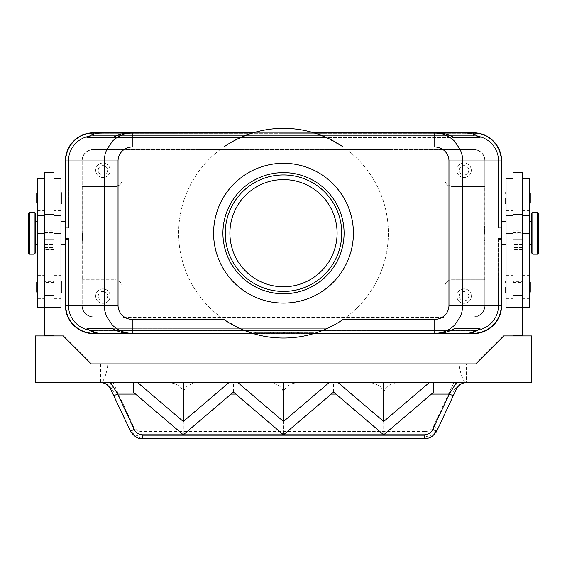 <?xml version="1.0" encoding="UTF-8"?>
<svg xmlns="http://www.w3.org/2000/svg" width="567" height="567" viewBox="0 0 567 567"><rect width="100%" height="100%" fill="white"/><g stroke="black" fill="none" stroke-linecap="round" stroke-linejoin="round"><path stroke-width="0.43" stroke-dasharray="2.83 2.13" d="M498.358 227.821L498.358 160.95L498.358 227.821L501.37 227.821L498.358 227.821L501.37 227.821L501.37 160.95L501.37 228.756L501.37 160.95L501.37 228.756L501.37 160.95L501.37 228.756L501.37 160.95L501.37 227.821L498.358 227.821L498.358 160.95A24.948 24.948 0 0 0 473.41 136.002L93.59 135.662A25.288 25.288 0 0 0 68.302 160.95L68.302 226.892L65.907 226.892L66.098 227.551L65.907 226.892L66.098 227.551L65.907 226.892L66.098 227.551L65.907 226.892L68.302 226.892A0.936 0.659 -90 0 1 68.111 227.551A0.936 0.659 90 0 1 67.643 227.821L66.566 227.821A0.936 0.936 0 0 0 65.907 228.097A0.936 0.936 0 0 1 66.566 227.821A0.936 0.936 0 0 0 65.907 228.097A0.936 0.936 0 0 1 66.566 227.821A0.936 0.936 0 0 0 65.907 228.097A0.936 0.936 0 0 1 66.566 227.821L67.643 227.821A0.936 0.659 -90 0 0 68.111 227.551A0.936 0.659 90 0 1 67.643 227.821A0.936 0.659 -90 0 0 68.111 227.551A0.936 0.659 90 0 1 67.643 227.821A0.936 0.659 -90 0 0 68.111 227.551A0.936 0.659 90 0 0 68.302 226.892L65.701 226.892L65.63 160.95A27.96 27.96 0 0 1 93.59 132.99L473.41 132.99A27.96 27.96 0 0 1 501.37 160.95L501.37 226.198M499.286 227.821L498.358 226.892L499.286 227.821L498.358 226.892L501.093 226.892L498.698 226.892A0.936 0.659 -90 0 0 498.889 227.551A0.936 0.659 -90 0 1 498.698 226.892L501.093 226.892L498.698 226.892A0.936 0.659 -90 0 0 498.889 227.551A0.936 0.659 -90 0 1 498.698 226.892L501.093 226.892L501.37 160.95A27.96 27.96 0 0 0 473.41 132.99L93.59 133.259L473.41 132.99A27.96 27.96 0 0 1 501.37 160.95L498.698 160.95L501.37 160.95L501.093 226.892L501.093 160.95L498.698 160.95L501.37 160.95A27.96 27.96 0 0 0 473.41 132.99L93.59 132.99L473.41 132.99A27.96 27.96 0 0 1 501.37 160.95A27.96 27.96 0 0 0 473.41 132.99A27.96 27.96 0 0 1 501.37 160.95L501.299 226.892L501.093 160.95L501.299 226.892L500.902 227.551L501.093 226.892L500.902 227.551L501.093 226.892L500.902 227.551L501.093 226.892L498.698 226.892A0.936 0.659 -90 0 0 499.357 227.821A0.936 0.659 -90 0 1 498.889 227.551A0.936 0.659 -90 0 0 499.357 227.821A0.936 0.659 -90 0 1 498.889 227.551A0.936 0.659 -90 0 0 499.357 227.821L500.434 227.821A0.936 0.936 0 0 1 501.093 228.097A0.936 0.936 0 0 0 500.434 227.821L499.357 227.821L500.434 227.821A0.936 0.936 0 0 1 501.093 228.097A0.936 0.936 0 0 0 500.434 227.821L499.357 227.821A0.936 0.659 -90 0 1 498.698 226.892L498.358 160.95A24.948 24.948 0 0 0 473.41 136.002L93.59 136.002A24.948 24.948 0 0 0 68.642 160.95L65.907 160.95L65.907 226.892L68.302 226.892A0.936 0.659 -90 0 1 68.111 227.551A0.936 0.659 90 0 0 68.302 226.892L65.701 226.892L65.63 160.95L65.63 228.756L65.63 160.95A27.96 27.96 0 0 1 93.59 132.99A27.96 27.96 0 0 0 65.63 160.95A27.96 27.96 0 0 1 93.59 132.99L473.41 132.99L93.59 132.99A27.96 27.96 0 0 0 65.63 160.95A27.96 27.96 0 0 1 93.59 132.99L473.41 132.99A27.96 27.96 0 0 1 501.37 160.95A27.96 27.96 0 0 0 473.41 132.99L93.59 132.99A27.96 27.96 0 0 0 65.63 160.95A27.96 27.96 0 0 1 93.59 132.99L473.41 132.99A27.96 27.96 0 0 1 501.37 160.95A27.96 27.96 0 0 0 473.41 132.99L93.59 132.99A27.96 27.96 0 0 0 65.63 160.95A27.96 27.96 0 0 1 93.59 132.99A27.96 27.96 0 0 0 65.63 160.95A27.96 27.96 0 0 1 93.59 132.99L473.41 132.99A27.96 27.96 0 0 1 501.37 160.95A27.96 27.96 0 0 0 473.41 132.99A27.96 27.96 0 0 1 501.37 160.95A27.96 27.96 0 0 0 473.41 132.99L93.59 132.99A27.96 27.96 0 0 0 65.63 160.95L68.642 160.95L68.302 226.892A0.936 0.659 -90 0 1 68.111 227.551A0.936 0.659 90 0 0 68.302 226.892L65.701 226.892L65.63 160.95L68.302 160.95L65.907 160.95L65.907 226.892L65.63 160.95L68.302 160.95L68.302 226.892L68.642 160.95L68.302 226.892L68.302 160.95L65.63 160.95L65.63 226.198M473.41 132.99L473.41 135.662L93.59 135.662L93.59 133.259A27.691 27.691 0 0 0 65.907 160.95A27.691 27.691 0 0 1 93.59 133.259L93.59 135.662L93.59 133.259A27.691 27.691 0 0 0 65.907 160.95A27.691 27.691 0 0 1 93.59 133.259L473.41 132.99L473.41 135.662A25.288 25.288 0 0 1 498.698 160.95A25.288 25.288 0 0 0 473.41 135.662L473.41 132.99L473.41 135.662A25.288 25.288 0 0 1 498.698 160.95L501.093 160.95A27.691 27.691 0 0 0 473.41 133.259A27.691 27.691 0 0 1 501.093 160.95A27.691 27.691 0 0 0 473.41 133.259A27.691 27.691 0 0 1 501.093 160.95A27.691 27.691 0 0 0 473.41 133.259L473.41 135.662L473.41 132.99L93.59 133.259L473.41 133.259L473.41 135.662A25.288 25.288 0 0 1 498.698 160.95A25.288 25.288 0 0 0 473.41 135.662L473.41 135.662A25.288 25.288 0 0 1 498.698 160.95A25.288 25.288 0 0 0 473.41 135.662L473.41 135.662A25.288 25.288 0 0 1 498.698 160.95L498.698 226.892L498.698 160.95A25.288 25.288 0 0 0 473.41 135.662L473.41 132.99L93.59 133.259L473.41 133.259A27.691 27.691 0 0 1 501.093 160.95L498.698 160.95L498.698 227.821L498.698 160.95L498.698 227.821L498.698 160.95L501.37 160.95L498.698 160.95L498.698 227.821L501.37 227.821L498.698 227.821L498.698 160.95A25.288 25.288 0 0 0 473.41 135.662L473.41 136.002A24.948 24.948 0 0 1 498.358 160.95A24.948 24.948 0 0 0 473.41 136.002A24.948 24.948 0 0 1 498.358 160.95L498.358 226.892L498.358 160.95A24.948 24.948 0 0 0 473.41 136.002L93.59 136.002A24.948 24.948 0 0 0 68.642 160.95L68.302 227.821L65.63 227.821L68.642 227.821L65.63 227.821L68.642 227.821L65.63 227.821L68.302 227.821L68.642 160.95L65.907 160.95A27.691 27.691 0 0 1 93.59 133.259L93.59 135.662A25.288 25.288 0 0 0 68.302 160.95L68.642 226.892L67.714 227.821M93.59 132.99L93.59 135.662A25.288 25.288 0 0 0 68.302 160.95A25.288 25.288 0 0 1 93.59 135.662A25.288 25.288 0 0 0 68.302 160.95A25.288 25.288 0 0 1 93.59 135.662A25.288 25.288 0 0 0 68.302 160.95L65.907 160.95L68.302 160.95A25.288 25.288 0 0 1 93.59 135.662A25.288 25.288 0 0 0 68.302 160.95A25.288 25.288 0 0 1 93.59 135.662L473.41 135.662L473.41 133.259L473.41 135.662L93.59 135.662L473.41 135.662L93.59 135.662L93.59 132.99L93.59 135.662L473.41 135.662L93.59 135.662L93.59 132.99L93.59 135.662L473.41 135.662A25.288 25.288 0 0 1 498.698 160.95L501.093 160.95L498.698 160.95A25.288 25.288 0 0 0 473.41 135.662L93.59 135.662A25.288 25.288 0 0 0 68.302 160.95L65.907 160.95A27.691 27.691 0 0 1 93.59 133.259L93.59 135.662A25.288 25.288 0 0 0 68.302 160.95L68.642 160.95A24.948 24.948 0 0 1 93.59 136.002A24.948 24.948 0 0 0 68.642 160.95A24.948 24.948 0 0 1 93.59 136.002L473.41 136.002L93.59 136.002A24.948 24.948 0 0 0 68.642 160.95L68.642 227.821M501.37 240.174L501.37 237.616A0.936 0.936 0 0 1 500.434 238.544A0.936 0.936 0 0 0 501.093 238.275A0.936 0.936 0 0 1 500.434 238.544A0.936 0.936 0 0 0 501.093 238.275A0.936 0.936 0 0 1 500.434 238.544A0.936 0.936 0 0 0 501.37 237.616L501.37 305.422A27.96 27.96 0 0 1 473.41 333.382L93.59 333.382L473.41 333.382A27.96 27.96 0 0 0 501.37 305.422L501.37 237.616L501.37 305.422L498.358 305.422L498.698 239.48L498.698 305.422A25.288 25.288 0 0 1 473.41 330.71L473.41 333.105A27.691 27.691 0 0 0 501.093 305.422L498.358 305.422L498.698 239.48A0.936 0.659 -90 0 1 498.889 238.82A0.936 0.659 -90 0 0 498.698 239.48A0.936 0.659 90 0 1 498.889 238.82A0.936 0.659 -90 0 0 498.698 239.48L498.698 305.422L501.093 305.422A27.691 27.691 0 0 1 473.41 333.105A27.691 27.691 0 0 0 501.093 305.422A27.691 27.691 0 0 1 473.41 333.105L93.59 333.311L473.41 333.105A27.691 27.691 0 0 0 501.093 305.422L501.299 239.48L498.698 239.48A0.936 0.659 90 0 1 498.889 238.82A0.936 0.659 -90 0 0 498.698 239.48L501.299 239.48L501.093 305.422L501.093 239.48L498.698 239.48L501.299 239.48L501.299 305.422L501.093 239.48L498.698 239.48L501.093 239.48L500.902 238.82L501.093 305.422L498.358 305.422A24.948 24.948 0 0 1 473.41 330.37L93.59 330.37A24.948 24.948 0 0 1 68.642 305.422L68.302 239.48A0.936 0.659 90 0 0 67.643 238.544L66.566 238.544A0.936 0.936 0 0 1 65.907 238.275A0.936 0.936 0 0 0 66.566 238.544L67.643 238.544L66.566 238.544A0.936 0.936 0 0 1 65.907 238.275A0.936 0.936 0 0 0 66.566 238.544A0.936 0.936 0 0 1 65.907 238.275A0.936 0.936 0 0 0 66.566 238.544L67.643 238.544A0.936 0.659 90 0 1 68.111 238.82A0.936 0.659 90 0 0 67.643 238.544A0.936 0.659 90 0 1 68.111 238.82A0.936 0.659 -90 0 0 67.643 238.544A0.936 0.659 90 0 1 68.302 239.48A0.936 0.659 -90 0 0 68.111 238.82A0.936 0.659 90 0 1 68.302 239.48L65.907 239.48L66.566 238.544L65.907 239.48L65.701 305.422L65.701 239.48L65.907 305.422L65.701 239.48L65.907 305.422L65.907 239.48L68.302 239.48A0.936 0.659 90 0 0 68.111 238.82A0.936 0.659 90 0 1 68.302 239.48L65.907 239.48L68.642 239.48L67.714 238.544M498.358 238.544L498.698 305.422A25.288 25.288 0 0 1 473.41 330.71L473.41 333.105A27.691 27.691 0 0 0 501.093 305.422L498.698 305.422L498.698 238.544L498.358 305.422L501.37 305.422A27.96 27.96 0 0 1 473.41 333.382L93.59 333.382A27.96 27.96 0 0 1 65.63 305.422A27.96 27.96 0 0 0 93.59 333.382A27.96 27.96 0 0 1 65.63 305.422L65.63 237.616A0.936 0.936 0 0 0 65.907 238.275A0.936 0.936 0 0 1 65.63 237.616L65.63 305.422A27.96 27.96 0 0 0 93.59 333.382L473.41 333.382A27.96 27.96 0 0 0 501.37 305.422A27.96 27.96 0 0 1 473.41 333.382A27.96 27.96 0 0 0 501.37 305.422A27.96 27.96 0 0 1 473.41 333.382L93.59 333.382A27.96 27.96 0 0 1 65.63 305.422A27.96 27.96 0 0 0 93.59 333.382L473.41 333.382A27.96 27.96 0 0 0 501.37 305.422A27.96 27.96 0 0 1 473.41 333.382L93.59 333.382L473.41 333.382A27.96 27.96 0 0 0 501.37 305.422A27.96 27.96 0 0 1 473.41 333.382A27.96 27.96 0 0 0 501.37 305.422L498.698 305.422L498.698 238.544L501.37 238.544L498.358 238.544L501.37 238.544L498.358 238.544L501.37 238.544L498.358 238.544L498.358 305.422A24.948 24.948 0 0 1 473.41 330.37L93.59 330.37A24.948 24.948 0 0 1 68.642 305.422L68.642 238.544L65.63 238.544L65.63 305.422L65.63 237.616L65.63 305.422A27.96 27.96 0 0 0 93.59 333.382A27.96 27.96 0 0 1 65.63 305.422A27.96 27.96 0 0 0 93.59 333.382A27.96 27.96 0 0 1 65.63 305.422L65.63 237.616A0.936 0.936 0 0 0 65.907 238.275A0.936 0.936 0 0 1 65.63 237.616L65.63 240.174M499.286 238.544L498.358 239.48L499.286 238.544L500.902 238.82L499.286 238.544L500.902 238.82L499.286 238.544L498.358 239.48L498.698 305.422A25.288 25.288 0 0 1 473.41 330.71L93.59 330.71L473.41 330.37A24.948 24.948 0 0 0 498.358 305.422A24.948 24.948 0 0 1 473.41 330.37A24.948 24.948 0 0 0 498.358 305.422A24.948 24.948 0 0 1 473.41 330.37L93.59 330.37A24.948 24.948 0 0 1 68.642 305.422L68.642 238.544L65.63 238.544L68.302 238.544L65.63 238.544L68.302 238.544L65.63 238.544L65.63 305.422A27.96 27.96 0 0 0 93.59 333.382A27.96 27.96 0 0 1 65.63 305.422L65.907 305.422A27.691 27.691 0 0 0 93.59 333.105L93.59 333.105A27.691 27.691 0 0 1 65.907 305.422L68.302 305.422L68.302 239.48L68.302 305.422L65.907 305.422A27.691 27.691 0 0 0 93.59 333.105L93.59 330.71A25.288 25.288 0 0 1 68.302 305.422L68.302 238.544L68.302 305.422L65.907 305.422A27.691 27.691 0 0 0 93.59 333.105A27.691 27.691 0 0 1 65.907 305.422L68.302 305.422L68.302 238.544L68.302 305.422L65.63 305.422A27.96 27.96 0 0 0 93.59 333.382A27.96 27.96 0 0 1 65.63 305.422L68.302 305.422L68.302 238.544L68.302 305.422L65.63 305.422L68.302 305.422L68.302 239.48L68.302 305.422L65.907 305.422L68.302 305.422L68.302 239.48L68.302 305.422L65.907 305.422A27.691 27.691 0 0 0 93.59 333.105L93.59 330.37A24.948 24.948 0 0 1 68.642 305.422L68.642 238.544M501.37 305.422L498.698 305.422A25.288 25.288 0 0 1 473.41 330.71L473.41 333.382L473.41 330.71A25.288 25.288 0 0 0 498.698 305.422L501.37 305.422L498.698 305.422A25.288 25.288 0 0 1 473.41 330.71L473.41 333.382A27.96 27.96 0 0 0 501.37 305.422L501.37 305.422A27.96 27.96 0 0 1 473.41 333.382L473.41 330.71A25.288 25.288 0 0 0 498.698 305.422A25.288 25.288 0 0 1 473.41 330.71A25.288 25.288 0 0 0 498.698 305.422L498.698 239.48L498.698 305.422A25.288 25.288 0 0 1 473.41 330.71L93.59 330.37A24.948 24.948 0 0 1 68.642 305.422L68.642 239.48L68.642 305.422A24.948 24.948 0 0 0 93.59 330.37L93.59 330.71A25.288 25.288 0 0 1 68.302 305.422A25.288 25.288 0 0 0 93.59 330.71L93.59 330.71A25.288 25.288 0 0 1 68.302 305.422A25.288 25.288 0 0 0 93.59 330.71L93.59 330.71A25.288 25.288 0 0 1 68.302 305.422A25.288 25.288 0 0 0 93.59 330.71L93.59 333.382L473.41 333.382L93.59 333.382L93.59 330.71A25.288 25.288 0 0 1 68.302 305.422L65.63 305.422M222.916 233.186A60.584 60.584 0 0 1 283.5 172.602A60.584 60.584 0 0 1 344.084 233.186A60.584 60.584 0 0 1 283.5 293.77A60.584 60.584 0 0 1 222.916 233.186M501.093 228.097A0.936 0.936 0 0 0 500.434 227.821A0.936 0.936 0 0 1 501.37 228.756A0.936 0.936 0 0 0 501.093 228.097A0.936 0.936 0 0 1 501.37 228.756A0.936 0.936 0 0 0 501.093 228.097A0.936 0.936 0 0 1 501.37 228.756A0.936 0.936 0 0 0 501.093 228.097M325.444 329.285L316.506 332.709M325.444 137.086L343.184 146.966M129.361 132.99L252.584 132.99L240.28 137.646A104.86 104.86 0 0 1 326.72 137.646L112.84 137.646L454.16 137.646L326.72 137.646L314.416 132.99L437.639 132.99M283.5 338.038A104.86 104.86 0 0 0 326.72 328.718L240.28 328.718A104.86 104.86 0 0 0 283.5 338.038M437.639 333.382L314.416 333.382L326.72 328.718L112.84 328.718L240.28 328.718L252.584 333.382L129.361 333.382M343.184 319.398L334.395 324.863M468.767 296.102A4.685 4.685 0 0 1 464.082 300.779A4.685 4.685 0 0 1 459.405 296.102A4.685 4.685 0 0 1 464.082 291.417A4.685 4.685 0 0 1 468.767 296.102A4.685 4.685 0 0 1 464.082 300.779A4.685 4.685 0 0 1 459.405 296.102A4.685 4.685 0 0 1 464.082 291.417A4.685 4.685 0 0 1 468.767 296.102M456.86 296.102A7.222 7.222 0 0 0 464.082 303.324A7.222 7.222 0 0 0 471.312 296.102A7.222 7.222 0 0 1 464.082 303.324A7.222 7.222 0 0 1 456.86 296.102A7.222 7.222 0 0 1 464.082 288.872A7.222 7.222 0 0 1 471.312 296.102A7.222 7.222 0 0 0 464.082 288.872A7.222 7.222 0 0 0 456.86 296.102M107.595 170.27A4.685 4.685 0 0 1 102.918 174.955A4.685 4.685 0 0 1 98.233 170.27A4.685 4.685 0 0 1 102.918 165.585A4.685 4.685 0 0 1 107.595 170.27A4.685 4.685 0 0 1 102.918 174.955A4.685 4.685 0 0 1 98.233 170.27A4.685 4.685 0 0 1 102.918 165.585A4.685 4.685 0 0 1 107.595 170.27M95.688 170.27A7.222 7.222 0 0 0 102.918 177.492A7.222 7.222 0 0 0 110.14 170.27A7.222 7.222 0 0 1 102.918 177.492A7.222 7.222 0 0 1 95.688 170.27A7.222 7.222 0 0 1 102.918 163.048A7.222 7.222 0 0 1 110.14 170.27A7.222 7.222 0 0 0 102.918 163.048A7.222 7.222 0 0 0 95.688 170.27M468.767 170.27A4.685 4.685 0 0 1 464.082 174.955A4.685 4.685 0 0 1 459.405 170.27A4.685 4.685 0 0 1 464.082 165.585A4.685 4.685 0 0 1 468.767 170.27A4.685 4.685 0 0 1 464.082 174.955A4.685 4.685 0 0 1 459.405 170.27A4.685 4.685 0 0 1 464.082 165.585A4.685 4.685 0 0 1 468.767 170.27M456.86 170.27A7.222 7.222 0 0 0 464.082 177.492A7.222 7.222 0 0 0 471.312 170.27A7.222 7.222 0 0 1 464.082 177.492A7.222 7.222 0 0 1 456.86 170.27A7.222 7.222 0 0 1 464.082 163.048A7.222 7.222 0 0 1 471.312 170.27A7.222 7.222 0 0 0 464.082 163.048A7.222 7.222 0 0 0 456.86 170.27M107.595 296.102A4.685 4.685 0 0 1 102.918 300.779A4.685 4.685 0 0 1 98.233 296.102A4.685 4.685 0 0 1 102.918 291.417A4.685 4.685 0 0 1 107.595 296.102A4.685 4.685 0 0 1 102.918 300.779A4.685 4.685 0 0 1 98.233 296.102A4.685 4.685 0 0 1 102.918 291.417A4.685 4.685 0 0 1 107.595 296.102M95.688 296.102A7.222 7.222 0 0 0 102.918 303.324A7.222 7.222 0 0 0 110.14 296.102A7.222 7.222 0 0 1 102.918 303.324A7.222 7.222 0 0 1 95.688 296.102A7.222 7.222 0 0 1 102.918 288.872A7.222 7.222 0 0 1 110.14 296.102A7.222 7.222 0 0 0 102.918 288.872A7.222 7.222 0 0 0 95.688 296.102M484.594 233.186L484.594 225.964L484.594 233.186M484.594 233.455L485.054 233.186L485.054 225.964L485.054 240.408L485.054 233.186L484.594 232.917M531.662 213.376L531.662 252.988M529.33 178.428L529.33 307.746M522.342 230.854L522.342 298.426L522.342 230.854L513.022 230.854L513.022 233.186L513.022 215.708L513.022 298.426L513.022 230.854M506.026 178.428L506.026 307.746M513.022 213.178L513.022 249.494L513.022 210.322L513.022 213.178L506.026 213.178M522.342 172.602L522.342 223.866L513.022 223.866M522.342 223.866L522.342 249.494L522.342 232.357L513.022 232.647L513.022 335.94L522.342 335.94L513.022 335.94M506.026 192.404L506.026 198.23L506.026 192.404M529.33 192.404L529.33 198.23L529.33 192.404M506.026 281.416L506.026 287.242L506.026 281.416M529.33 281.416L529.33 287.242L529.33 281.416M82.406 233.186L82.406 240.408L82.406 233.186M82.406 232.917L81.946 233.186L81.946 240.408L81.946 225.964L81.946 233.186L82.406 233.455M35.338 213.376L35.338 252.988M37.67 178.428L37.67 307.746M28.35 213.376L28.35 252.988M44.658 223.866L44.658 307.746L44.658 178.428L44.658 223.866L53.978 223.866L53.978 172.602M60.974 178.428L60.974 307.746M44.658 232.647L53.978 232.647L53.978 178.428L53.978 223.866M53.978 219.486L53.978 298.426L53.978 219.486M44.658 172.602L44.658 335.94L53.978 335.94L44.658 335.94M61.902 203.128L61.902 193.34M60.974 198.23L60.974 204.056L60.974 198.23M37.67 198.23L37.67 204.056L37.67 198.23M36.742 203.128L36.742 193.34M61.902 292.14L61.902 282.352M60.974 287.242L60.974 293.068L60.974 287.242M37.67 287.242L37.67 293.068L37.67 287.242M36.742 292.14L36.742 282.352M131.31 432.862L135.159 436.455L142.721 438.603L424.279 438.674M129.992 430.622L129.241 429.006A4.664 0.737 155 0 1 130.36 427.887A4.664 0.737 155 0 1 133.465 426.228C135.237 429.63 138.072 431.416 141.963 431.586L425.037 431.586L425.037 436.98L141.963 436.98L141.963 431.586M142.721 438.674L141.963 436.98L134.4 434.832L129.241 429.013L110.714 389.274L113.428 391.889A29.534 4.664 -115 0 1 113.216 391.117A29.534 4.664 -115 0 1 113.095 382.548L133.465 426.228M466.797 382.548A11.652 11.652 0 0 0 456.286 389.274L437.759 429.013L432.6 434.832L425.037 436.98L424.279 438.603L431.841 436.455L435.69 432.862M425.037 431.586C428.928 431.416 431.763 429.63 433.535 426.228A4.664 0.737 -155 0 1 436.64 427.887A4.664 0.737 -155 0 1 437.759 429.006L437.008 430.622M464.798 382.548C461.559 376.814 459.695 370.605 459.192 363.908L466.414 363.908L466.414 381.733L464.798 382.548L453.905 382.548A29.534 4.664 -65 0 1 453.784 391.117A29.534 4.664 -65 0 1 453.572 391.889C455.868 386.07 460.128 382.959 466.35 382.548L398.303 382.562L393.087 383.391L388.09 385.815C385.213 388.019 383.753 390.776 383.696 394.1C383.639 390.776 382.179 388.019 379.302 385.815L374.305 383.391L368.174 382.548L298.107 382.562L292.891 383.391L287.894 385.815C285.017 388.019 283.557 390.776 283.5 394.1C283.443 390.776 281.983 388.019 279.106 385.815L274.109 383.391L267.978 382.548L197.911 382.562L192.695 383.391L187.698 385.815C184.821 388.019 183.361 390.776 183.304 394.1C183.247 390.776 181.787 388.019 178.91 385.815L174.707 383.646L169.604 382.619L133.21 382.541L399.218 382.548M456.272 389.309L453.572 391.889M167.782 382.548L100.153 382.548A11.652 11.652 0 0 1 110.714 389.274M283.5 286.774A53.596 53.596 0 0 1 229.904 233.186A53.596 53.596 0 0 1 283.5 179.59A53.596 53.596 0 0 1 337.096 233.186A53.596 53.596 0 0 1 283.5 286.774M283.5 163.282A69.904 69.904 0 0 1 353.404 233.186A69.904 69.904 0 0 1 283.5 303.09A69.904 69.904 0 0 1 213.596 233.186A69.904 69.904 0 0 1 283.5 163.282M225.248 233.186A58.252 58.252 0 0 1 283.5 174.934A58.252 58.252 0 0 1 341.752 233.186A58.252 58.252 0 0 1 283.5 291.438A58.252 58.252 0 0 1 225.248 233.186M341.752 233.186A58.252 58.252 0 0 1 283.5 291.438A58.252 58.252 0 0 0 341.752 233.186A58.252 58.252 0 0 0 283.5 174.934A58.252 58.252 0 0 0 225.248 233.186A58.252 58.252 0 0 0 283.5 291.438A58.252 58.252 0 0 1 225.248 233.186A58.252 58.252 0 0 1 283.5 174.934A58.252 58.252 0 0 1 341.752 233.186M291.658 333.382L291.658 332.446L298.646 332.446L291.658 332.446L291.658 333.382L293.401 333.382L291.658 333.382M298.065 333.382L293.401 333.382L298.646 333.382L298.065 333.382L298.065 332.446L298.065 333.382M296.895 333.382L293.982 333.382L296.895 333.382L293.982 333.382L293.982 332.446L293.982 333.382L298.646 333.382L296.895 333.382L296.895 332.446L296.895 333.382M293.982 333.382L293.982 332.446L293.982 333.382M268.12 333.382L268.12 332.446L270.452 332.446L268.12 332.446L268.12 333.382L270.452 333.382L270.452 332.446L270.452 333.382L268.12 333.382M255.54 332.446L311.46 332.446L255.54 332.446L255.54 333.382L283.5 333.382L283.5 332.446L313.792 332.446L253.208 332.446L289.326 332.446L277.674 332.446L283.5 332.446L283.5 333.382L311.46 333.382L311.46 332.446M311.46 333.382L255.54 333.382M253.208 333.382L313.792 333.382L253.208 333.382L253.208 332.446M283.5 333.382L283.5 332.446L283.5 333.382L283.5 332.446L283.5 333.382L289.326 333.382L289.326 332.446L289.326 333.382L280.006 333.382L280.006 332.446L280.006 333.382L277.674 333.382L277.674 332.446L277.674 333.382L283.5 333.382M313.792 333.382L313.792 332.446M272.784 333.382L272.784 332.446L284.662 332.446L272.784 332.446L272.784 333.382L284.662 333.382L272.784 333.382M275.108 333.382L275.108 332.446L275.108 333.382M286.994 333.382L286.994 332.446L286.994 333.382M135.563 394.1L183.304 394.1L183.304 434.818L183.304 394.1L231.045 394.1M233.406 392.095L233.406 382.548M133.21 392.095L133.21 382.548M235.759 394.1L283.5 394.1L283.5 434.818L283.5 394.1L331.241 394.1M333.594 392.095L333.594 382.548M433.79 392.095L433.79 382.548M335.955 394.1L383.696 394.1L383.696 434.818L383.696 394.1L431.437 394.1M368.174 382.548L299.022 382.548M466.35 382.548L531.662 382.548L531.662 335.94L503.694 335.94L475.734 363.908L466.414 363.908M267.978 382.548L198.826 382.548M100.153 382.548L35.338 382.548L35.338 335.94L63.306 335.94L91.266 363.908L100.586 363.908L100.586 381.733L102.202 382.548L113.095 382.548M100.65 382.548C106.872 382.959 111.132 386.077 113.428 391.889M459.192 363.908L107.808 363.908C107.305 370.598 105.441 376.814 102.202 382.548M100.586 363.908L107.808 363.908M53.978 335.94L44.658 335.714L53.978 335.714L53.978 232.647M522.342 232.647L522.342 335.94M522.342 335.714L513.022 335.714M44.658 335.714L53.978 335.714M44.658 230.854L53.978 230.854M53.978 233.186L60.974 233.186L60.974 221.534L60.974 233.186L37.67 233.186L37.67 221.534L37.67 233.186L44.658 233.186M35.338 233.186L35.338 221.534L35.338 233.186M65.396 226.198L65.396 221.534M65.396 160.95L65.396 305.422A28.194 28.194 0 0 0 93.59 333.616L473.41 333.616A28.194 28.194 0 0 0 501.604 305.422L501.604 160.95A28.194 28.194 0 0 0 473.41 132.756L93.59 132.756A28.194 28.194 0 0 0 65.396 160.95M65.396 244.838L65.396 240.174M501.604 221.534L501.604 226.198M253.35 132.756L313.65 132.756M506.026 210.761L513.022 210.761L513.022 232.647M513.022 172.602L513.022 210.761M529.33 287.242L529.33 293.068L529.33 287.242M506.026 287.242L506.026 293.068L506.026 287.242M529.33 198.23L529.33 204.056L529.33 198.23M506.026 198.23L506.026 204.056L506.026 198.23M513.022 233.186L506.026 233.186L506.026 244.838L506.026 233.186L529.33 233.186L529.33 244.838L529.33 233.186L522.342 233.186M538.65 233.186L538.65 252.988M531.662 233.186L531.662 244.838L531.662 233.186M501.604 240.174L501.604 244.838M119.8 184.807A6.988 6.988 0 0 0 122.139 179.59L122.139 149.298L93.59 149.298A11.652 11.652 0 0 0 81.946 160.95L81.946 186.578L115.151 186.578L81.946 186.578L81.946 279.786L115.151 279.786L81.946 279.786L81.946 305.422A11.652 11.652 0 0 0 93.59 317.066L122.139 317.066L122.139 286.774A6.988 6.988 0 0 0 115.151 279.786L119.8 281.558A6.988 6.988 0 0 1 122.139 286.774L122.139 317.3L444.861 317.3L122.139 317.066L444.861 317.3L444.861 286.774A6.988 6.988 0 0 1 451.849 279.786L485.054 279.786L451.849 279.786L447.2 281.558A6.988 6.988 0 0 0 444.861 286.774L444.861 317.066L473.41 317.066A11.652 11.652 0 0 0 485.054 305.422L485.054 186.578L451.849 186.578L485.054 186.578L485.054 160.95A11.652 11.652 0 0 0 473.41 149.298L444.861 149.298L444.861 179.59A6.988 6.988 0 0 0 447.2 184.807L451.849 186.578A6.988 6.988 0 0 1 444.861 179.59L444.861 149.064L122.139 149.064L444.861 149.298L122.139 149.064L122.139 179.59A6.988 6.988 0 0 1 115.151 186.578L119.8 184.807L119.8 281.558M220.896 149.064A104.86 104.86 0 0 0 220.896 317.3A104.86 104.86 0 0 1 220.896 149.064M473.41 317.066A11.652 11.652 0 0 0 485.054 305.422L485.054 160.95A11.652 11.652 0 0 0 473.41 149.298L93.59 149.298A11.652 11.652 0 0 0 81.946 160.95L81.946 305.422A11.652 11.652 0 0 0 93.59 317.066L473.41 317.066M447.2 281.558L447.2 184.807M346.104 317.3A104.86 104.86 0 0 0 346.104 149.064A104.86 104.86 0 0 1 346.104 317.3M241.556 329.285L223.816 319.398M223.816 146.966L234.277 140.602M132.239 132.99L434.761 132.99L132.239 132.99M434.761 333.382L132.239 333.382L434.761 333.382M501.093 238.275A0.936 0.936 0 0 0 501.37 237.616A0.936 0.936 0 0 1 501.093 238.275A0.936 0.936 0 0 0 501.37 237.616A0.936 0.936 0 0 1 501.093 238.275M65.63 228.756L65.63 226.892L65.63 228.756A0.936 0.936 0 0 1 65.907 228.097A0.936 0.936 0 0 0 65.63 228.756A0.936 0.936 0 0 1 65.907 228.097A0.936 0.936 0 0 0 65.63 228.756A0.936 0.936 0 0 1 65.907 228.097A0.936 0.936 0 0 0 65.63 228.756M500.434 238.544L499.357 238.544L500.434 238.544M65.63 237.616A0.936 0.936 0 0 0 65.907 238.275A0.936 0.936 0 0 1 65.63 237.616M313.65 333.616L253.35 333.616M484.82 160.95L484.82 305.422L484.82 160.95A11.418 11.418 0 0 0 473.41 149.532L93.59 149.532A11.418 11.418 0 0 0 82.18 160.95L82.18 305.422A11.418 11.418 0 0 0 93.59 316.84L473.41 316.84A11.418 11.418 0 0 0 484.82 305.422A11.418 11.418 0 0 1 473.41 316.84L93.59 316.84A11.418 11.418 0 0 1 82.18 305.422L82.18 160.95A11.418 11.418 0 0 1 93.59 149.532L473.41 149.532A11.418 11.418 0 0 1 484.82 160.95M44.658 293.068L44.658 281.416L53.978 281.416L53.978 293.068L44.658 293.068L44.658 281.416M53.978 282.586L44.658 282.586L44.658 291.906L53.978 291.906L53.978 282.586L53.978 291.906M44.658 291.906L44.658 282.586M53.978 293.068L53.978 281.416M522.342 293.068L522.342 281.416L513.022 281.416L513.022 293.068L522.342 293.068L522.342 281.416M513.022 282.586L522.342 282.586L522.342 291.906L513.022 291.906L513.022 282.586L513.022 291.906M513.022 293.068L513.022 281.416M522.342 291.906L522.342 282.586M532.824 212.214L532.824 254.158M537.488 212.214L537.488 254.158M522.342 213.178L529.33 213.178M34.176 212.214L34.176 254.158M29.512 212.214L29.512 254.158M44.658 178.626L37.67 178.626M44.658 246.886L37.67 246.886M60.974 178.626L53.978 178.626M60.974 246.886L53.978 246.886M293.401 333.382L293.401 332.446L293.401 333.382M297.484 333.382L297.484 332.446L297.484 333.382M273.365 333.382L273.365 332.446M282.919 333.382L282.919 332.446M284.081 333.382L284.081 332.446M287.214 333.382L287.214 332.446M279.786 333.382L279.786 332.446M433.535 426.228L453.905 382.548M44.658 244.568L53.978 244.568M44.658 249.338L53.978 249.338M44.658 247.538L53.978 247.538M44.658 219.762L53.978 219.762M60.974 275.76L53.978 275.76M60.974 285.038L53.978 285.038M60.974 298.207L53.978 298.207M60.974 210.761L53.978 210.761M60.974 213.178L53.978 213.178M44.658 275.76L37.67 275.76M44.658 285.038L37.67 285.038M44.658 298.207L37.67 298.207M44.658 210.761L37.67 210.761M44.658 213.178L37.67 213.178M522.342 244.568L513.022 244.568M522.342 249.338L513.022 249.338M522.342 247.538L513.022 247.538M522.342 219.762L513.022 219.762M506.026 246.886L513.022 246.886M506.026 275.76L513.022 275.76M506.026 285.038L513.022 285.038M506.026 298.207L513.022 298.207M506.026 178.626L513.022 178.626M522.342 246.886L529.33 246.886M522.342 275.76L529.33 275.76M522.342 285.038L529.33 285.038M522.342 298.207L529.33 298.207M522.342 210.761L529.33 210.761M522.342 178.626L529.33 178.626M82.243 186.578L82.243 279.786M484.757 279.786L484.757 186.578M498.889 238.82A0.936 0.659 -90 0 1 499.357 238.544A0.936 0.659 -90 0 0 498.889 238.82A0.936 0.659 -90 0 1 499.357 238.544A0.936 0.659 90 0 0 498.889 238.82A0.936 0.659 -90 0 1 499.357 238.544A0.936 0.659 90 0 0 498.889 238.82M473.41 330.71L93.59 330.71L93.59 333.382L93.59 330.71A25.288 25.288 0 0 1 68.302 305.422A25.288 25.288 0 0 0 93.59 330.71L93.59 333.382L93.59 330.71A25.288 25.288 0 0 1 68.302 305.422A25.288 25.288 0 0 0 93.59 330.71L473.41 330.71A25.288 25.288 0 0 0 498.698 305.422A25.288 25.288 0 0 1 473.41 330.71M68.302 160.95L65.63 160.95L68.302 160.95L68.302 227.821L68.302 160.95M485.054 225.964L484.594 225.964M522.342 218.04L529.33 218.04M506.026 218.04L513.022 218.04M81.946 240.408L82.406 240.408M298.646 333.382L298.646 332.446M284.662 333.382L284.662 332.446M466.669 382.548L466.676 382.548C461.97 382.661 458.49 384.915 456.229 389.288M53.978 249.494L44.658 249.494M53.978 275.987L60.974 275.987M53.978 275.597L60.974 275.597M53.978 298.426L60.974 298.426M60.974 210.322L53.978 210.322M53.978 218.04L60.974 218.04M37.67 275.987L44.658 275.987M37.67 275.597L44.658 275.597M37.67 298.426L44.658 298.426M37.67 210.322L44.658 210.322M37.67 218.04L44.658 218.04M82.406 225.964L81.946 225.964M522.342 249.494L513.022 249.494M506.026 275.987L513.022 275.987M506.026 275.597L513.022 275.597M506.026 298.426L513.022 298.426M506.026 210.322L513.022 210.322M522.342 275.987L529.33 275.987M522.342 275.597L529.33 275.597M522.342 298.426L529.33 298.426M522.342 210.322L529.33 210.322M485.054 240.408L484.594 240.408"/><path stroke-width="0.85" d="M229.904 233.186A53.596 53.596 0 0 1 283.5 179.59A53.596 53.596 0 0 1 337.096 233.186A53.596 53.596 0 0 1 283.5 286.774A53.596 53.596 0 0 1 229.904 233.186M234.277 140.602L241.556 137.086L252.584 132.99L132.239 132.99C124.563 133.11 117.971 135.846 112.464 141.176L106.568 149.851L105.058 154.359L104.285 160L104.271 305.422L65.63 305.422C65.758 313.09 68.487 319.682 73.823 325.189C79.33 330.526 85.922 333.254 93.59 333.382L101.833 333.382C96.142 333.339 91.188 331.787 86.957 328.718L112.84 328.718C118.156 331.787 123.656 333.339 129.361 333.382L252.584 333.382L241.556 329.285M316.506 332.709L314.416 333.382L434.761 333.382L434.761 319.398L343.184 319.398A104.86 104.86 0 0 1 223.816 319.398L132.239 319.398A14.196 13.984 180 0 1 118.042 305.422L104.271 305.422L104.852 311.085L106.568 316.514L112.464 325.189C117.971 330.526 124.563 333.254 132.239 333.382L101.833 333.382M465.167 333.382L437.639 333.382C443.344 333.339 448.844 331.787 454.16 328.718L480.043 328.718C475.812 331.787 470.858 333.339 465.167 333.382L434.761 333.382C442.437 333.254 449.029 330.526 454.536 325.189L460.432 316.514L461.942 312.013L462.715 306.371L462.729 160.95L501.37 160.95C501.242 153.281 498.513 146.69 493.177 141.176C487.67 135.846 481.078 133.11 473.41 132.99L465.167 132.99C470.858 133.032 475.812 134.585 480.043 137.646L454.16 137.646C448.844 134.585 443.344 133.032 437.639 132.99L434.761 132.99L434.761 146.966A14.196 13.984 0 0 1 448.958 160.95L448.958 305.422A14.196 13.984 0 0 1 434.761 319.398M448.958 160.95L462.729 160.95L462.148 155.287L460.432 149.851L454.536 141.176C449.029 135.846 442.437 133.11 434.761 132.99L314.416 132.99L325.444 137.086M132.239 319.398L132.239 333.382L93.59 333.382M132.239 137.086L132.239 132.99L129.361 132.99C123.656 133.032 118.156 134.585 112.84 137.646L86.957 137.646C91.188 134.585 96.142 133.032 101.833 132.99L93.59 132.99C85.922 133.11 79.33 135.846 73.823 141.176C68.487 146.69 65.758 153.281 65.63 160.95L118.042 160.95A14.196 13.984 180 0 1 132.239 146.966L132.239 137.086M434.761 146.966L343.184 146.966A104.86 104.86 0 0 0 223.816 146.966L132.239 146.966M334.395 324.863L325.444 329.285M473.41 333.382C481.078 333.254 487.67 330.526 493.177 325.189C498.513 319.682 501.242 313.09 501.37 305.422L448.958 305.422M531.662 233.186L531.662 213.376L532.824 212.214L532.824 254.158L531.662 252.988L531.662 233.186M538.65 233.186L538.65 213.376L538.65 252.988L537.488 254.158L537.488 212.214L532.824 212.214M522.342 307.746L529.33 307.746L529.33 178.428L522.342 178.428M513.022 307.746L506.026 307.746L506.026 178.428L513.022 178.428M522.342 335.94L522.342 172.602L513.022 172.602L513.022 335.94M505.098 198.23L505.098 203.128L505.098 198.23M530.258 193.34L530.258 198.23L530.258 193.34L529.33 192.404M505.098 287.242L505.098 292.14L505.098 287.242M530.258 282.352L530.258 287.242L530.258 282.352L529.33 281.416M29.512 254.158L34.176 254.158L35.338 252.988L35.338 213.376L34.176 212.214L29.512 212.214L28.35 213.376L28.35 252.988L29.512 254.158L29.512 212.214M44.658 307.746L37.67 307.746L37.67 178.428L44.658 178.428M53.978 307.746L60.974 307.746L60.974 178.428L53.978 178.428M53.978 239.834L53.978 172.602L44.658 172.602L44.658 239.834L53.978 239.834L53.978 335.94M60.974 192.404L61.902 193.34L61.902 203.128L60.974 204.056M37.67 192.404L36.742 193.34L36.742 203.128L37.67 204.056M60.974 281.416L61.902 282.352L61.902 292.14L60.974 293.068M37.67 281.416L36.742 282.352L36.742 292.14L37.67 293.068M435.69 432.862L437.008 430.622C430.622 439.836 428.291 437.717 424.279 438.667L424.279 435.187L142.721 435.187L140.099 434.832L142.466 434.818C138.688 434.563 135.938 432.777 134.216 429.46L117.723 394.1A4.664 0.737 155 0 1 114.846 395.185A4.664 0.737 155 0 1 113.506 395.263L131.31 432.862M134.216 429.46A4.664 0.737 155 0 1 131.331 430.551A4.664 0.737 155 0 1 129.992 430.622C134.095 436.647 138.334 439.326 142.721 438.667L142.721 435.187M466.847 382.548A11.652 11.652 0 0 0 456.286 389.274C457.208 387.176 457.264 384.936 456.456 382.548L449.277 394.1A4.664 0.737 -155 0 0 452.154 395.185A4.664 0.737 -155 0 0 453.494 395.263L437.008 430.622A4.664 0.737 -155 0 1 435.669 430.551A4.664 0.737 -155 0 1 432.784 429.46C431.062 432.777 428.312 434.563 424.534 434.818L426.901 434.832L424.279 435.187M135.563 394.1L117.723 394.1L110.544 382.548C109.736 384.936 109.792 387.176 110.714 389.274A11.652 11.652 0 0 0 100.153 382.548M283.5 163.282A69.904 69.904 0 0 1 353.404 233.186A69.904 69.904 0 0 1 283.5 303.09A69.904 69.904 0 0 1 213.596 233.186A69.904 69.904 0 0 1 283.5 163.282M283.5 291.438A58.252 58.252 0 0 1 225.248 233.186A58.252 58.252 0 0 1 283.5 174.934A58.252 58.252 0 0 1 341.752 233.186A58.252 58.252 0 0 1 283.5 291.438M283.5 293.77A60.584 60.584 0 0 1 222.916 233.186A60.584 60.584 0 0 1 283.5 172.602A60.584 60.584 0 0 1 344.084 233.186A60.584 60.584 0 0 1 283.5 293.77M429.439 382.548L433.79 382.548L433.79 392.095L383.696 434.818L333.594 392.095L283.5 434.818L233.406 392.095L183.304 434.818L133.21 392.095L133.21 382.548L137.625 382.548L183.304 421.501L228.983 382.548L237.821 382.548L283.5 421.501L329.179 382.548L338.017 382.548L383.696 421.501L429.375 382.541L531.662 382.548L531.662 335.94L503.694 335.94L475.734 363.908L91.266 363.908L63.306 335.94L35.338 335.94L35.338 382.548L137.561 382.548M140.099 434.832L426.901 434.832M142.466 434.818L424.534 434.818M137.625 382.548L237.757 382.548M329.243 382.548L337.953 382.548M283.5 421.501L283.5 382.548M183.304 421.501L183.304 382.548M383.696 421.501L383.696 382.548M338.017 382.541L429.375 382.548M237.821 382.548L329.179 382.548M453.494 395.263L456.286 389.274M110.714 389.274L113.506 395.263M44.658 335.94L44.658 239.834M44.658 335.714L53.978 335.714M65.396 221.534L65.396 160.95A28.194 28.194 0 0 1 93.59 132.756L253.35 132.756M253.35 333.616L93.59 333.616A28.194 28.194 0 0 1 65.396 305.422L65.396 244.838M313.65 132.756L473.41 132.756A28.194 28.194 0 0 1 501.604 160.95L501.604 221.534M522.342 335.714L513.022 335.714M530.258 287.242L530.258 292.14L530.258 287.242M530.258 198.23L530.258 203.128L530.258 198.23M501.604 244.838L501.604 305.422A28.194 28.194 0 0 1 473.41 333.616L313.65 333.616M501.37 160.95L501.37 305.422M65.63 305.422L65.63 160.95M480.043 137.646L454.16 137.646M112.84 137.646L86.957 137.646M101.833 132.99L93.59 132.99M473.41 132.99L465.167 132.99M480.043 328.718L454.16 328.718M112.84 328.718L86.957 328.718M522.342 233.186L529.33 233.186M506.026 233.186L513.022 233.186M34.176 254.158L34.176 212.214M231.045 394.1L235.759 394.1M431.437 394.1L449.277 394.1L432.784 429.46M331.241 394.1L335.955 394.1M44.658 295.556L53.978 295.556M44.658 307.647L53.978 307.647M60.974 233.186L53.978 233.186M44.658 233.186L37.67 233.186M522.342 295.556L513.022 295.556M522.342 239.834L513.022 239.834M522.342 307.647L513.022 307.647M118.042 305.422L118.042 160.95M531.662 221.534L529.33 221.534M537.488 212.214L538.65 213.376M506.026 221.534L501.37 221.534M506.026 192.404L505.098 193.34M506.026 281.416L505.098 282.352M35.338 244.838L37.67 244.838M44.658 215.708L37.67 215.708M60.974 244.838L65.63 244.838M60.974 215.708L53.978 215.708M424.279 438.674L142.721 438.674M53.978 214.546L44.658 214.546M65.63 221.534L60.974 221.534M37.67 221.534L35.338 221.534M522.342 214.546L513.022 214.546M529.33 293.068L530.258 292.14M506.026 293.068L505.098 292.14M529.33 204.056L530.258 203.128M506.026 204.056L505.098 203.128M506.026 215.708L513.022 215.708M506.026 244.838L501.37 244.838M522.342 215.708L529.33 215.708M537.488 254.158L532.824 254.158M531.662 244.838L529.33 244.838"/></g></svg>
